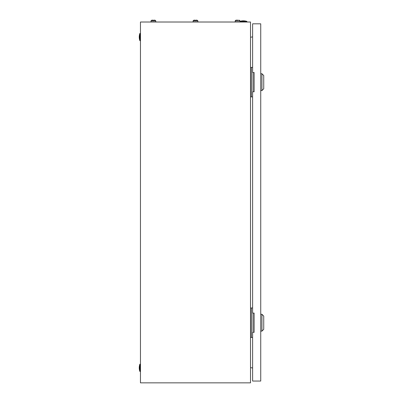 <?xml version="1.0" encoding="UTF-8"?>
<svg xmlns="http://www.w3.org/2000/svg" width="403" height="403" viewBox="0 0 403 403"><rect width="100%" height="100%" fill="white"/><g stroke="black" fill="none" stroke-linecap="round" stroke-linejoin="round"><path stroke-width="0.6" d="M250.515 22.014L140.461 22.014L140.461 382.85L250.515 382.85L250.515 22.014M250.515 37.247L252.621 36.875M252.621 367.989L250.515 367.617M239.992 21.314A11.128 11.128 0 0 1 246.903 21.414L239.992 21.414M246.903 21.414L246.903 22.014M139.856 371.425A11.128 11.128 0 0 1 139.856 364.206L139.856 371.425L140.461 371.425M139.856 364.206L140.461 364.206M139.856 40.658A11.128 11.128 0 0 1 139.856 33.439L139.856 40.658L140.461 40.658M139.856 33.439L140.461 33.439M253.019 91.778L253.019 72.53M252.621 67.422L250.515 67.422M252.621 96.886L251.417 96.886L251.417 67.422M251.417 96.886L250.515 96.886M253.019 332.334L253.019 313.091M252.621 307.978L250.515 307.978M252.621 337.447L251.417 337.447L251.417 307.978M251.417 337.447L250.515 337.447M261.94 73.734L263.743 75.537L263.743 88.771L261.94 90.574L261.94 73.734L260.736 73.734M261.94 314.29L263.743 316.093L263.743 329.327L261.94 331.13L261.94 314.29L260.736 314.29M252.621 91.778L252.621 313.091L254.122 313.091L254.122 332.334L252.621 332.334L252.621 381.047L260.736 381.047L260.736 23.817L252.621 23.817L252.621 72.53L254.122 72.53L254.122 91.778L252.621 91.778M195.112 20.397L194.281 20.15A1.28 1.28 0 0 0 193.082 20.991L193.082 22.014M196.689 20.15L196.689 20.15A1.28 1.28 0 0 1 197.893 20.991L193.082 20.991A1.28 1.28 0 0 1 194.281 20.15L195.112 20.15M237.961 20.15L236.38 20.15A1.28 1.28 0 0 0 235.176 20.991L235.176 22.014M239.992 22.014L239.992 20.991A1.28 1.28 0 0 0 238.788 20.15A1.28 1.28 0 0 1 239.992 20.991L235.176 20.991M237.206 20.15L236.38 20.15M195.863 20.15L196.528 20.15L195.863 20.397M197.893 20.991L197.893 22.014M153.014 20.397L152.188 20.15A1.28 1.28 0 0 0 150.984 20.991L150.984 22.014M154.591 20.15L154.591 20.15A1.28 1.28 0 0 1 155.795 20.991L150.984 20.991A1.28 1.28 0 0 1 152.188 20.15L153.014 20.15M153.765 20.15L154.43 20.15L153.765 20.397M155.795 20.991L155.795 22.014M261.94 90.574L260.736 90.574M261.94 331.13L260.736 331.13"/></g></svg>
